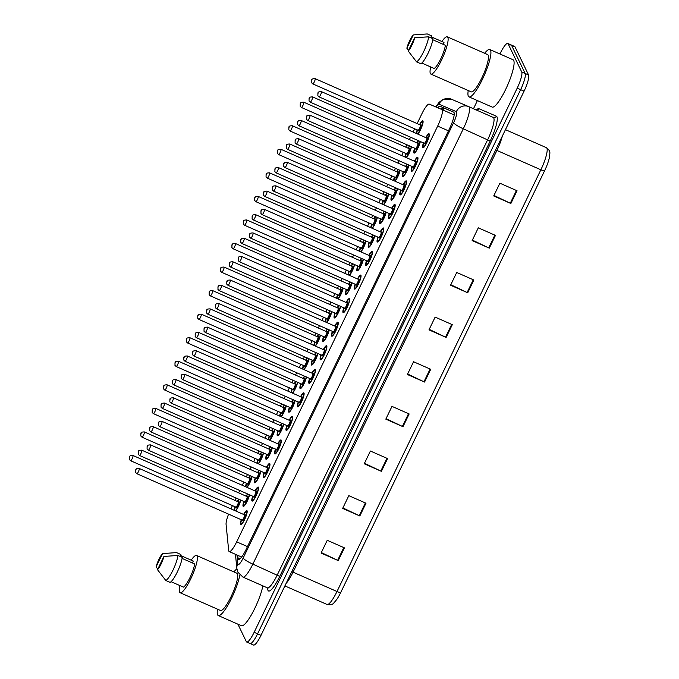 <?xml version="1.0" encoding="UTF-8"?>
<svg xmlns="http://www.w3.org/2000/svg" width="679" height="679" viewBox="0 0 679 679"><rect width="100%" height="100%" fill="white"/><g stroke="black" fill="none" stroke-linecap="round" stroke-linejoin="round"><path stroke-width="1.02" d="M245.535 486.69A7.664 1.57 113.8 0 1 246.426 483.134M248.743 477.872A7.664 1.57 113.8 0 1 250.144 475.606M256.925 463.137A7.664 1.57 113.8 0 1 257.808 459.581M260.125 454.327A7.664 1.57 113.8 0 1 261.525 452.053M268.307 439.585A7.664 1.57 113.8 0 1 269.198 436.037M271.515 430.775A7.664 1.57 113.8 0 1 272.916 428.5M279.689 416.032A7.664 1.57 113.8 0 1 280.58 412.484M282.897 407.222A7.664 1.57 113.8 0 1 284.297 404.947M291.079 392.479A7.664 1.57 113.8 0 1 291.97 388.931M294.279 383.669A7.664 1.57 113.8 0 1 295.679 381.394M302.461 368.926A7.664 1.57 113.8 0 1 303.352 365.378M305.669 360.116A7.664 1.57 113.8 0 1 307.069 357.841M313.851 345.373A7.664 1.57 113.8 0 1 314.742 341.826M317.051 336.563A7.664 1.57 113.8 0 1 318.451 334.289M325.233 321.821A7.664 1.57 113.8 0 1 326.124 318.273M328.441 313.011A7.664 1.57 113.8 0 1 329.841 310.736M336.623 298.268A7.664 1.57 113.8 0 1 337.505 294.72M339.823 289.458A7.664 1.57 113.8 0 1 341.223 287.183M348.004 274.723A7.664 1.57 113.8 0 1 348.896 271.167M351.213 265.905A7.664 1.57 113.8 0 1 352.613 263.63M359.395 251.171A7.664 1.57 113.8 0 1 360.277 247.614M362.594 242.352A7.664 1.57 113.8 0 1 363.995 240.086M370.776 227.618A7.664 1.57 113.8 0 1 371.668 224.062M373.985 218.808A7.664 1.57 113.8 0 1 375.385 216.533M382.158 204.065A7.664 1.57 113.8 0 1 383.049 200.517M385.366 195.255A7.664 1.57 113.8 0 1 386.767 192.98M393.548 180.512A7.664 1.57 113.8 0 1 394.44 176.964M396.748 171.702A7.664 1.57 113.8 0 1 398.149 169.427M404.93 156.959A7.664 1.57 113.8 0 1 405.821 153.412M408.138 148.149A7.664 1.57 113.8 0 1 409.539 145.875M416.32 133.407A7.664 1.57 113.8 0 1 417.203 129.859M419.52 124.597A7.664 1.57 113.8 0 1 422.779 120.794A7.664 1.57 113.8 0 1 422.983 121.006A7.664 1.57 113.8 0 1 421.701 127.075A7.664 1.57 113.8 0 1 417.848 134.086M234.153 510.243A7.664 1.57 113.8 0 1 235.036 506.687M237.353 501.425A7.664 1.57 113.8 0 1 238.753 499.15M260.957 471.192A7.664 1.57 113.8 0 1 257.91 479.018A7.664 1.57 113.8 0 1 254.65 482.82A7.664 1.57 113.8 0 1 254.447 482.608A7.664 1.57 113.8 0 1 255.253 477.855M257.562 472.592A7.664 1.57 113.8 0 1 258.962 470.318M272.338 447.639A7.664 1.57 113.8 0 1 269.3 455.465A7.664 1.57 113.8 0 1 266.032 459.267A7.664 1.57 113.8 0 1 265.837 459.055A7.664 1.57 113.8 0 1 266.635 454.302M268.952 449.04A7.664 1.57 113.8 0 1 270.352 446.765M283.729 424.086A7.664 1.57 113.8 0 1 280.682 431.912A7.664 1.57 113.8 0 1 277.422 435.714A7.664 1.57 113.8 0 1 277.219 435.502A7.664 1.57 113.8 0 1 278.025 430.749M280.334 425.487A7.664 1.57 113.8 0 1 281.734 423.212M295.11 400.534A7.664 1.57 113.8 0 1 292.072 408.359A7.664 1.57 113.8 0 1 288.804 412.161A7.664 1.57 113.8 0 1 288.609 411.949A7.664 1.57 113.8 0 1 289.407 407.196M291.724 401.934A7.664 1.57 113.8 0 1 293.124 399.659M306.501 376.981A7.664 1.57 113.8 0 1 303.454 384.806A7.664 1.57 113.8 0 1 300.194 388.609A7.664 1.57 113.8 0 1 299.991 388.396A7.664 1.57 113.8 0 1 300.789 383.643M303.106 378.381A7.664 1.57 113.8 0 1 304.506 376.107M317.882 353.428A7.664 1.57 113.8 0 1 314.844 361.253A7.664 1.57 113.8 0 1 311.576 365.064A7.664 1.57 113.8 0 1 311.381 364.844A7.664 1.57 113.8 0 1 312.179 360.091M314.496 354.828A7.664 1.57 113.8 0 1 315.896 352.554M329.273 329.884A7.664 1.57 113.8 0 1 326.226 337.701A7.664 1.57 113.8 0 1 322.966 341.512A7.664 1.57 113.8 0 1 322.763 341.299A7.664 1.57 113.8 0 1 323.56 336.538M325.878 331.276A7.664 1.57 113.8 0 1 327.278 329.001M340.654 306.331A7.664 1.57 113.8 0 1 337.607 314.148A7.664 1.57 113.8 0 1 334.348 317.959A7.664 1.57 113.8 0 1 334.144 317.747A7.664 1.57 113.8 0 1 334.951 312.985M337.268 307.723A7.664 1.57 113.8 0 1 338.668 305.448M352.045 282.778A7.664 1.57 113.8 0 1 348.998 290.604A7.664 1.57 113.8 0 1 345.73 294.406A7.664 1.57 113.8 0 1 345.535 294.194A7.664 1.57 113.8 0 1 346.332 289.432M348.65 284.17A7.664 1.57 113.8 0 1 350.05 281.904M363.426 259.225A7.664 1.57 113.8 0 1 360.379 267.051A7.664 1.57 113.8 0 1 357.12 270.853A7.664 1.57 113.8 0 1 356.916 270.641A7.664 1.57 113.8 0 1 357.723 265.879M360.031 260.626A7.664 1.57 113.8 0 1 361.432 258.351M374.808 235.672A7.664 1.57 113.8 0 1 371.769 243.498A7.664 1.57 113.8 0 1 368.502 247.3A7.664 1.57 113.8 0 1 368.307 247.088A7.664 1.57 113.8 0 1 369.104 242.335M371.421 237.073A7.664 1.57 113.8 0 1 372.822 234.798M386.198 212.12A7.664 1.57 113.8 0 1 383.151 219.945A7.664 1.57 113.8 0 1 379.892 223.747A7.664 1.57 113.8 0 1 379.688 223.535A7.664 1.57 113.8 0 1 380.486 218.782M382.803 213.52A7.664 1.57 113.8 0 1 384.204 211.245M397.58 188.567A7.664 1.57 113.8 0 1 394.541 196.392A7.664 1.57 113.8 0 1 391.274 200.195A7.664 1.57 113.8 0 1 391.079 199.982A7.664 1.57 113.8 0 1 391.876 195.229M394.193 189.967A7.664 1.57 113.8 0 1 395.594 187.693M408.97 165.014A7.664 1.57 113.8 0 1 405.923 172.839A7.664 1.57 113.8 0 1 402.664 176.642A7.664 1.57 113.8 0 1 402.46 176.43A7.664 1.57 113.8 0 1 403.258 171.677M405.575 166.414A7.664 1.57 113.8 0 1 406.976 164.14M420.352 141.461A7.664 1.57 113.8 0 1 417.313 149.287A7.664 1.57 113.8 0 1 414.046 153.089A7.664 1.57 113.8 0 1 413.842 152.877A7.664 1.57 113.8 0 1 414.648 148.124M416.965 142.862A7.664 1.57 113.8 0 1 418.366 140.587M249.575 494.745A7.664 1.57 113.8 0 1 246.528 502.57A7.664 1.57 113.8 0 1 243.269 506.373A7.664 1.57 113.8 0 1 243.065 506.161A7.664 1.57 113.8 0 1 243.863 501.399M246.18 496.145A7.664 1.57 113.8 0 1 247.58 493.871M255.007 490.858A7.664 1.57 113.8 0 1 258.266 487.055A7.664 1.57 113.8 0 1 258.47 487.267A7.664 1.57 113.8 0 1 256.339 495.305A7.664 1.57 113.8 0 1 252.087 501.085A7.664 1.57 113.8 0 1 251.892 500.873A7.664 1.57 113.8 0 1 252.69 496.12M266.389 467.305A7.664 1.57 113.8 0 1 269.648 463.502A7.664 1.57 113.8 0 1 269.852 463.715A7.664 1.57 113.8 0 1 267.73 471.752A7.664 1.57 113.8 0 1 263.477 477.532A7.664 1.57 113.8 0 1 263.274 477.32A7.664 1.57 113.8 0 1 264.072 472.567M277.779 443.752A7.664 1.57 113.8 0 1 281.038 439.95A7.664 1.57 113.8 0 1 281.233 440.162A7.664 1.57 113.8 0 1 279.111 448.199A7.664 1.57 113.8 0 1 274.859 453.979A7.664 1.57 113.8 0 1 274.664 453.767A7.664 1.57 113.8 0 1 275.462 449.014M289.161 420.199A7.664 1.57 113.8 0 1 292.42 416.397A7.664 1.57 113.8 0 1 292.624 416.617A7.664 1.57 113.8 0 1 290.493 424.647A7.664 1.57 113.8 0 1 286.249 430.427A7.664 1.57 113.8 0 1 286.046 430.214A7.664 1.57 113.8 0 1 286.844 425.461M300.551 396.646A7.664 1.57 113.8 0 1 303.81 392.852A7.664 1.57 113.8 0 1 304.005 393.065A7.664 1.57 113.8 0 1 301.883 401.094A7.664 1.57 113.8 0 1 297.631 406.882A7.664 1.57 113.8 0 1 297.427 406.662A7.664 1.57 113.8 0 1 298.234 401.909M311.933 373.094A7.664 1.57 113.8 0 1 315.192 369.3A7.664 1.57 113.8 0 1 315.396 369.512A7.664 1.57 113.8 0 1 313.265 377.549A7.664 1.57 113.8 0 1 309.021 383.329A7.664 1.57 113.8 0 1 308.818 383.117A7.664 1.57 113.8 0 1 309.616 378.356M323.314 349.541A7.664 1.57 113.8 0 1 326.582 345.747A7.664 1.57 113.8 0 1 326.777 345.959A7.664 1.57 113.8 0 1 324.655 353.997A7.664 1.57 113.8 0 1 320.403 359.777A7.664 1.57 113.8 0 1 320.199 359.564A7.664 1.57 113.8 0 1 321.006 354.803M334.705 325.988A7.664 1.57 113.8 0 1 337.964 322.194A7.664 1.57 113.8 0 1 338.167 322.406A7.664 1.57 113.8 0 1 336.037 330.444A7.664 1.57 113.8 0 1 331.785 336.224A7.664 1.57 113.8 0 1 331.59 336.012A7.664 1.57 113.8 0 1 332.387 331.25M346.086 302.444A7.664 1.57 113.8 0 1 349.346 298.641A7.664 1.57 113.8 0 1 349.549 298.853A7.664 1.57 113.8 0 1 347.427 306.891A7.664 1.57 113.8 0 1 343.175 312.671A7.664 1.57 113.8 0 1 342.971 312.459A7.664 1.57 113.8 0 1 343.778 307.697M357.477 278.891A7.664 1.57 113.8 0 1 360.736 275.088A7.664 1.57 113.8 0 1 360.931 275.301A7.664 1.57 113.8 0 1 358.809 283.338A7.664 1.57 113.8 0 1 354.557 289.118A7.664 1.57 113.8 0 1 354.362 288.906A7.664 1.57 113.8 0 1 355.159 284.145M368.858 255.338A7.664 1.57 113.8 0 1 372.117 251.536A7.664 1.57 113.8 0 1 372.321 251.748A7.664 1.57 113.8 0 1 370.191 259.785A7.664 1.57 113.8 0 1 365.947 265.565A7.664 1.57 113.8 0 1 365.743 265.353A7.664 1.57 113.8 0 1 366.541 260.6M380.248 231.785A7.664 1.57 113.8 0 1 383.508 227.983A7.664 1.57 113.8 0 1 383.703 228.195A7.664 1.57 113.8 0 1 381.581 236.233A7.664 1.57 113.8 0 1 377.329 242.013A7.664 1.57 113.8 0 1 377.134 241.8A7.664 1.57 113.8 0 1 377.931 237.047M391.63 208.232A7.664 1.57 113.8 0 1 394.889 204.43A7.664 1.57 113.8 0 1 395.093 204.642A7.664 1.57 113.8 0 1 392.963 212.68A7.664 1.57 113.8 0 1 388.719 218.46A7.664 1.57 113.8 0 1 388.515 218.248A7.664 1.57 113.8 0 1 389.313 213.495M403.02 184.68A7.664 1.57 113.8 0 1 406.28 180.877A7.664 1.57 113.8 0 1 406.475 181.089A7.664 1.57 113.8 0 1 404.353 189.127A7.664 1.57 113.8 0 1 400.101 194.907A7.664 1.57 113.8 0 1 399.897 194.695A7.664 1.57 113.8 0 1 400.703 189.942M414.402 161.127A7.664 1.57 113.8 0 1 417.661 157.324A7.664 1.57 113.8 0 1 417.865 157.545A7.664 1.57 113.8 0 1 415.735 165.574A7.664 1.57 113.8 0 1 411.482 171.363A7.664 1.57 113.8 0 1 411.287 171.142A7.664 1.57 113.8 0 1 412.085 166.389M425.784 137.574A7.664 1.57 113.8 0 1 429.043 133.78A7.664 1.57 113.8 0 1 429.247 133.992A7.664 1.57 113.8 0 1 427.125 142.03A7.664 1.57 113.8 0 1 422.873 147.81A7.664 1.57 113.8 0 1 422.669 147.598A7.664 1.57 113.8 0 1 423.475 142.836M243.617 514.41A7.664 1.57 113.8 0 1 246.876 510.608A7.664 1.57 113.8 0 1 247.08 510.82A7.664 1.57 113.8 0 1 244.958 518.858A7.664 1.57 113.8 0 1 240.706 524.638A7.664 1.57 113.8 0 1 240.502 524.426A7.664 1.57 113.8 0 1 241.308 519.673M228.602 514.079A14.369 2.937 -66.2 0 0 226.082 524.468L228.67 550.389A14.369 2.937 -66.2 0 0 228.865 551.178A14.369 2.937 -66.2 0 0 229.239 551.577A14.369 2.937 -66.2 0 0 236.682 541.85L437.666 126.09A14.369 2.937 -66.2 0 0 441.8 109.514A14.369 2.937 -66.2 0 0 441.8 109.506L429.281 104.125A14.369 2.937 -66.2 0 0 421.837 113.851L417.152 123.553M414.648 128.73L413.078 131.981M410.574 137.158L409.42 139.543M406.916 144.72L405.762 147.105M403.267 152.283L401.688 155.533M399.184 160.711L398.038 163.096M395.534 168.273L394.38 170.658M391.876 175.836L390.306 179.086M387.802 184.264L386.648 186.649M384.144 191.826L382.998 194.211M380.495 199.388L378.924 202.639M376.421 207.816L375.266 210.201M372.763 215.379L371.608 217.764M369.104 222.941L367.534 226.192M365.03 231.369L363.876 233.754M361.372 238.932L360.226 241.308M357.723 246.494L356.152 249.745M353.649 254.922L352.494 257.299M349.991 262.484L348.836 264.861M346.332 270.047L344.762 273.289M342.258 278.475L341.113 280.851M338.609 286.037L337.455 288.414M334.951 293.591L333.381 296.842M330.877 302.028L329.722 304.404M327.219 309.582L326.064 311.967M323.56 317.144L321.99 320.395M319.486 325.572L318.341 327.957M315.837 333.134L314.683 335.519M312.179 340.697L310.609 343.947M308.105 349.125L306.95 351.51M304.447 356.687L303.292 359.072M300.797 364.25L299.218 367.5M296.715 372.678L295.569 375.063M293.065 380.24L291.911 382.625M289.407 387.802L287.837 391.053M285.333 396.23L284.178 398.615M281.675 403.793L280.529 406.178M278.025 411.355L276.455 414.606M273.951 419.783L272.797 422.168M270.293 427.346L269.139 429.731M266.635 434.908L265.065 438.159M262.561 443.336L261.407 445.721M258.903 450.898L257.757 453.283M255.253 458.461L253.683 461.712M251.179 466.889L250.025 469.274M247.521 474.451L246.367 476.836M243.863 482.014L242.293 485.264M239.789 490.442L238.643 492.818M236.139 498.004L234.985 500.381M232.481 505.566L230.911 508.809M252.13 476.48A7.664 1.57 113.8 0 1 247.071 487.361M263.52 452.927A7.664 1.57 113.8 0 1 258.453 463.808M274.902 429.374A7.664 1.57 113.8 0 1 269.835 440.255M286.292 405.821A7.664 1.57 113.8 0 1 281.225 416.702M297.674 382.269A7.664 1.57 113.8 0 1 292.607 393.149M309.055 358.716A7.664 1.57 113.8 0 1 303.997 369.605M320.446 335.163A7.664 1.57 113.8 0 1 315.379 346.052M331.827 311.619A7.664 1.57 113.8 0 1 326.769 322.5M343.218 288.066A7.664 1.57 113.8 0 1 338.15 298.947M354.599 264.513A7.664 1.57 113.8 0 1 349.532 275.394M365.989 240.96A7.664 1.57 113.8 0 1 360.922 251.841M377.371 217.407A7.664 1.57 113.8 0 1 372.304 228.288M388.761 193.855A7.664 1.57 113.8 0 1 383.694 204.735M400.143 170.302A7.664 1.57 113.8 0 1 395.076 181.183M411.525 146.749A7.664 1.57 113.8 0 1 406.466 157.63M240.748 500.033A7.664 1.57 113.8 0 1 235.681 510.914M499.939 53.98L500.33 53.183A14.369 2.937 113.8 0 1 507.773 43.456L511.202 44.967A14.369 2.937 113.8 0 1 511.584 45.366L525.147 73.468A14.369 2.937 113.8 0 1 520.632 89.653L257.579 633.813A14.369 2.937 113.8 0 1 250.135 643.539L253.564 645.05A14.369 2.937 113.8 0 0 261.008 635.323L524.069 91.164A14.369 2.937 113.8 0 0 528.576 74.979L515.013 46.876A14.369 2.937 113.8 0 0 514.64 46.478L511.202 44.967A14.369 2.937 113.8 0 1 511.584 45.366L525.147 73.468A14.369 2.937 113.8 0 1 520.632 89.653L257.579 633.813A14.369 2.937 113.8 0 1 250.135 643.539A14.369 2.937 113.8 0 1 249.762 643.14M517.042 190.748L499.88 183.194L493.709 195.951L510.88 203.505L517.042 190.748M493.947 195.45L510.277 203.225A3.836 0.645 25.8 0 0 510.88 203.505M495.466 235.392L478.296 227.83L472.134 240.587L489.296 248.141L495.466 235.392M472.372 240.094L488.693 247.869A3.836 0.645 25.8 0 0 489.296 248.141M473.883 280.028L456.721 272.474L450.55 285.222L467.721 292.776L473.883 280.028M450.788 284.73L467.118 292.505A3.836 0.645 25.8 0 0 467.721 292.776M452.307 324.664L435.137 317.11L428.975 329.867L446.137 337.421L452.307 324.664M429.213 329.366L445.534 337.14A3.836 0.645 25.8 0 0 446.137 337.421M344.414 547.86L327.244 540.297L321.082 553.054L338.244 560.608L344.414 547.86M321.32 552.562L337.641 560.336A3.836 0.645 25.8 0 0 338.244 560.608M365.989 503.215L348.819 495.662L342.657 508.418L359.828 515.972L365.989 503.215M342.895 507.917L359.225 515.692A3.836 0.645 25.8 0 0 359.828 515.972M387.565 458.58L370.403 451.026L364.233 463.774L381.403 471.336L387.565 458.58M364.479 463.282L380.8 471.056A3.836 0.645 25.8 0 0 381.403 471.336M409.148 413.944L391.978 406.382L385.816 419.138L402.987 426.692L409.148 413.944M386.054 418.646L402.375 426.42A3.836 0.645 25.8 0 0 402.987 426.692M430.724 369.3L413.562 361.746L407.392 374.502L424.562 382.056L430.724 369.3M407.638 374.002L423.959 381.776A3.836 0.645 25.8 0 0 424.562 382.056M544.592 170.777A4.787 0.806 -154.2 0 1 540.866 169.784A19.165 3.921 -66.2 0 0 546.383 147.674C551.042 151.544 549.905 152.011 549.303 157.918A15.71 3.217 113.8 0 1 544.592 170.777L340.722 592.504A15.71 3.217 113.8 0 1 336.597 599.718C332.574 604.251 333.058 605.269 327.074 604.48A19.165 3.921 -66.2 0 0 336.996 591.511A4.787 0.806 25.8 0 0 340.722 592.504M237.76 555.329L238.04 558.104A14.369 2.937 -66.2 0 0 238.227 558.893A14.369 2.937 -66.2 0 0 238.609 559.292A14.369 2.937 -66.2 0 0 246.053 549.566L449.506 128.696A14.369 2.937 -66.2 0 0 453.64 112.12L440.111 106.297A14.369 2.937 -66.2 0 0 437.734 107.766M507.773 43.456A14.369 2.937 113.8 0 1 508.147 43.855L521.71 71.957A14.369 2.937 113.8 0 1 517.203 88.143L254.141 632.302A14.369 2.937 113.8 0 1 246.698 642.028A14.369 2.937 113.8 0 1 246.324 641.63L237.905 624.179M473.475 108.733L477.405 100.585M441.189 109.251A14.369 2.937 113.8 0 1 443.548 107.808L453.801 112.222M241.257 557.518L241.189 556.839M239.823 574.943A25.87 5.288 113.8 0 1 229.74 601.866A25.87 5.288 113.8 0 1 218.273 615.539A25.87 5.288 113.8 0 1 217.603 614.826A25.87 5.288 113.8 0 1 217.509 609.19M262.866 585.858A25.87 5.288 113.8 0 1 252.673 612.517A25.87 5.288 113.8 0 1 241.452 625.741L218.273 615.539M191.172 560.167A20.362 4.167 113.8 0 1 196.554 555.481A20.362 4.167 113.8 0 1 197.088 556.042A20.362 4.167 113.8 0 1 191.444 577.388A20.362 4.167 113.8 0 1 180.156 592.742A20.362 4.167 113.8 0 1 179.621 592.181A20.362 4.167 113.8 0 1 179.969 585.604M196.554 555.481L236.895 573.237A20.362 4.167 113.8 0 1 237.429 573.797A20.362 4.167 113.8 0 1 231.785 595.144A20.362 4.167 113.8 0 1 220.497 610.497L180.156 592.742M162.544 553.58L156.128 566.855A9.582 1.961 113.8 0 1 162.544 553.58L176.548 552.604L180.843 554.497L180.393 555.422L193.269 561.092L192.369 562.942M157.783 569.146L156.128 566.855M171.091 581.699L183.44 587.131A14.369 2.937 113.8 0 0 190.01 577.54A14.369 2.937 113.8 0 0 194.652 563.943L182.074 558.41M233.916 571.922A25.87 5.288 113.8 0 1 236.912 568.832M163.928 556.432A9.582 1.961 113.8 0 1 157.511 569.706L163.928 556.432L177.932 555.464A15.328 3.132 113.8 0 1 172.95 570.207A15.328 3.132 113.8 0 1 165.82 580.503L170.115 582.395A15.328 3.132 113.8 0 0 177.244 572.1A15.328 3.132 113.8 0 0 182.227 557.349L177.932 555.464M157.511 569.706L165.82 580.503M484.636 53.268A25.87 5.288 113.8 0 1 489.848 49.542A25.87 5.288 113.8 0 1 490.518 50.254A25.87 5.288 113.8 0 1 483.346 77.381A25.87 5.288 113.8 0 1 469.002 96.885A25.87 5.288 113.8 0 1 468.323 96.172A25.87 5.288 113.8 0 1 468.238 90.536M489.848 49.542L513.018 59.735A25.87 5.288 113.8 0 1 513.697 60.456A25.87 5.288 113.8 0 1 506.526 87.583A25.87 5.288 113.8 0 1 492.182 107.087L469.002 96.885M441.893 41.512A20.362 4.167 113.8 0 1 447.283 36.827A20.362 4.167 113.8 0 1 447.817 37.387A20.362 4.167 113.8 0 1 442.173 58.733A20.362 4.167 113.8 0 1 430.876 74.087A20.362 4.167 113.8 0 1 430.35 73.527A20.362 4.167 113.8 0 1 430.698 66.949M447.283 36.827L487.624 54.583A20.362 4.167 113.8 0 1 488.159 55.143A20.362 4.167 113.8 0 1 482.514 76.489A20.362 4.167 113.8 0 1 471.226 91.843L430.876 74.087M413.273 34.926L406.857 48.201A9.582 1.961 113.8 0 1 413.273 34.926L427.278 33.95L431.572 35.843L431.123 36.768L443.998 42.438L443.098 44.288M408.512 50.492L406.857 48.201M421.82 63.045L434.17 68.477A14.369 2.937 113.8 0 0 440.739 58.886A14.369 2.937 113.8 0 0 445.373 45.289L432.795 39.755M414.657 37.778A9.582 1.961 113.8 0 1 408.24 51.052L414.657 37.778L428.661 36.81A15.328 3.132 113.8 0 1 423.679 51.562A15.328 3.132 113.8 0 1 416.55 61.857L420.844 63.741A15.328 3.132 113.8 0 0 427.974 53.446A15.328 3.132 113.8 0 0 432.947 38.695L428.661 36.81M408.24 51.052L416.55 61.857M444.728 108.317A14.369 14.064 113.3 0 0 442.674 109.896M247.487 546.603L236.682 541.85M454.166 114.955L441.808 109.514L454.166 114.955M448.471 130.843L437.666 126.09M495.662 149.932A4.787 0.806 -154.2 0 1 496.918 150.441L293.048 572.168A19.165 3.921 113.8 0 1 286.114 583.405M502.35 136.089A19.165 3.921 113.8 0 1 496.918 150.441L540.866 169.784L336.996 591.511L293.048 572.168A4.787 0.806 -154.2 0 0 291.792 571.659M546.383 147.674A19.165 3.921 -66.2 0 0 546.374 147.674L505.456 129.664L546.383 147.674M524.069 91.164L517.203 88.143M528.576 74.979L521.71 71.957M261.008 635.323L254.141 632.302M515.013 46.876L508.147 43.855M430.121 369.036L423.959 381.776M408.537 413.672L402.375 426.42M386.962 458.308L380.8 471.056M365.378 502.952L359.225 515.692M343.803 547.588L337.641 560.336M451.696 324.401L445.534 337.14M473.28 279.756L467.118 292.505M494.855 235.121L488.693 247.869M516.439 190.485L510.277 203.225M236.946 554.964L237.82 563.748A9.582 1.961 -66.2 0 0 237.947 564.274A9.582 1.961 -66.2 0 0 243.158 558.053L453.606 122.729A9.582 1.961 -66.2 0 0 456.619 111.942A9.582 1.961 -66.2 0 0 456.364 111.67L438.999 104.201A9.582 1.961 -66.2 0 0 436.054 107.036M453.606 122.729A9.582 1.613 -154.2 0 0 463.299 128.789L252.851 564.122A19.165 3.921 113.8 0 1 242.921 577.082L267.39 587.853A19.165 3.921 -66.2 0 0 277.312 574.884L487.76 139.56A19.165 3.921 -66.2 0 0 493.769 117.985A19.165 3.921 -66.2 0 0 493.268 117.45A19.165 3.921 -66.2 0 0 493.268 117.442L468.816 106.688A19.165 3.921 113.8 0 1 468.807 106.679A19.165 3.921 113.8 0 1 469.308 107.214A19.165 3.921 113.8 0 1 463.299 128.789L490.179 141.071L279.731 576.403L252.851 564.122A9.582 1.613 -154.2 0 1 243.158 558.053M451.442 99.21A9.582 9.379 113.3 0 0 451.365 99.185L468.807 106.679A9.582 9.379 113.3 0 0 468.731 106.645A9.582 9.379 113.3 0 0 456.364 111.67M279.731 576.403A21.558 4.405 113.8 0 1 268.001 590.39A21.558 4.405 113.8 0 1 267.713 589.202L267.585 587.963M476.327 109.99A21.558 4.405 113.8 0 1 479.009 108.733L496.374 116.194A21.558 4.405 113.8 0 1 490.179 141.071M479.009 108.733A2.393 2.343 -66.7 0 1 476.743 110.176M496.374 116.194A2.393 2.343 -66.7 0 1 493.285 117.45A2.393 2.343 -66.7 0 1 493.277 117.45L468.807 106.679M267.959 588.311A2.393 2.207 -5.7 0 1 267.713 589.202M435.791 106.926L439.041 102.368L443.217 99.27L451.365 99.185A9.582 9.379 113.3 0 0 438.999 104.201M237.82 563.748A9.582 8.819 174.3 0 0 236.869 568.476L235.452 554.31M239.865 558.91L238.04 558.104M443.548 107.808L440.111 106.297M247.114 511.236A7.189 1.468 113.8 0 1 247.19 511.279L245.959 511.542L243.803 514.487M241.503 519.758A6.705 1.375 -66.2 0 0 240.918 523.577A6.705 1.375 -66.2 0 0 244.567 519.223A6.705 1.375 -66.2 0 0 246.672 511.669A6.705 1.375 -66.2 0 0 243.812 514.495M242.131 519.987A2.877 0.586 -66.2 0 0 242.208 520.063A2.877 0.586 -66.2 0 0 243.795 517.899A2.877 0.586 -66.2 0 0 244.593 514.886A3.353 0.687 113.8 0 1 245.229 514.648A3.353 0.687 113.8 0 1 244.177 518.425A3.353 0.687 113.8 0 1 242.352 520.598A3.353 0.687 113.8 0 1 242.31 520.139M139.076 468.451A2.877 0.586 113.8 0 1 139.203 468.451A2.877 0.586 113.8 0 1 139.28 468.527A2.877 0.586 113.8 0 1 138.482 471.54A2.877 0.586 113.8 0 1 136.886 473.713A2.877 0.586 113.8 0 1 136.81 473.628M136.106 469.707L135.69 470.564L136.106 469.707M243.888 506.127L243.956 506.152A7.189 1.468 113.8 0 1 243.888 506.127L243.328 505.066L244.05 501.484A6.705 1.375 -66.2 0 0 243.472 505.312A6.705 1.375 -66.2 0 0 246.494 502.197A6.705 1.375 -66.2 0 0 249.286 494.618M244.686 501.722A2.877 0.586 -66.2 0 0 244.763 501.798A2.877 0.586 -66.2 0 0 246.358 499.634A2.877 0.586 -66.2 0 0 247.156 496.621A3.353 0.687 113.8 0 1 247.793 496.383A3.353 0.687 113.8 0 1 246.74 500.16A3.353 0.687 113.8 0 1 244.915 502.333A3.353 0.687 113.8 0 1 244.873 501.874M141.639 450.185A2.877 0.586 113.8 0 1 141.758 450.185A2.877 0.586 113.8 0 1 141.835 450.262A2.877 0.586 113.8 0 1 141.037 453.275A2.877 0.586 113.8 0 1 139.45 455.448A2.877 0.586 113.8 0 1 139.373 455.363M138.253 452.29L138.66 451.442L138.253 452.29M247.86 493.989A6.705 1.375 -66.2 0 0 246.375 496.23M235.24 510.718A6.705 1.375 -66.2 0 0 238.304 506.237A6.705 1.375 -66.2 0 0 240.468 499.905M235.868 507.009A2.877 0.586 -66.2 0 0 235.944 507.086A2.877 0.586 -66.2 0 0 237.531 504.921A2.877 0.586 -66.2 0 0 238.329 501.908A3.353 0.687 113.8 0 1 238.966 501.671A3.353 0.687 113.8 0 1 237.913 505.448A3.353 0.687 113.8 0 1 236.088 507.62A3.353 0.687 113.8 0 1 236.046 507.154M132.812 455.473A2.877 0.586 113.8 0 1 132.94 455.473A2.877 0.586 113.8 0 1 133.016 455.55A2.877 0.586 113.8 0 1 132.218 458.563A2.877 0.586 113.8 0 1 130.623 460.727A2.877 0.586 113.8 0 1 130.546 460.651M129.426 457.578L129.842 456.729L129.426 457.578M239.033 499.277A6.705 1.375 -66.2 0 0 237.548 501.518M234.51 510.396L235.223 506.772A6.705 1.375 -66.2 0 0 234.594 510.438M258.504 487.683A7.189 1.468 113.8 0 1 258.572 487.726L257.341 487.989L255.194 490.934M252.885 496.205A6.705 1.375 -66.2 0 0 252.299 500.024A6.705 1.375 -66.2 0 0 255.949 495.67A6.705 1.375 -66.2 0 0 258.054 488.116A6.705 1.375 -66.2 0 0 255.202 490.942M253.513 496.434A2.877 0.586 -66.2 0 0 253.59 496.51A2.877 0.586 -66.2 0 0 255.185 494.346A2.877 0.586 -66.2 0 0 255.983 491.333A3.353 0.687 113.8 0 1 256.62 491.095A3.353 0.687 113.8 0 1 255.567 494.872A3.353 0.687 113.8 0 1 253.742 497.045A3.353 0.687 113.8 0 1 253.691 496.587M150.466 444.898A2.877 0.586 113.8 0 1 150.585 444.898A2.877 0.586 113.8 0 1 150.662 444.974A2.877 0.586 113.8 0 1 149.864 447.987A2.877 0.586 113.8 0 1 148.268 450.16A2.877 0.586 113.8 0 1 148.192 450.075M147.487 446.154L147.08 447.011L147.487 446.154M269.886 464.13A7.189 1.468 113.8 0 1 269.962 464.173L268.731 464.436L266.575 467.381M264.267 472.652A6.705 1.375 -66.2 0 0 263.69 476.471A6.705 1.375 -66.2 0 0 267.331 472.117A6.705 1.375 -66.2 0 0 269.444 464.563A6.705 1.375 -66.2 0 0 266.584 467.39M264.903 472.881A2.877 0.586 -66.2 0 0 264.98 472.957A2.877 0.586 -66.2 0 0 266.567 470.793A2.877 0.586 -66.2 0 0 267.365 467.78A3.353 0.687 113.8 0 1 268.001 467.542A3.353 0.687 113.8 0 1 266.949 471.319A3.353 0.687 113.8 0 1 265.124 473.492A3.353 0.687 113.8 0 1 265.082 473.034M161.848 421.345A2.877 0.586 113.8 0 1 161.975 421.345A2.877 0.586 113.8 0 1 162.043 421.421A2.877 0.586 113.8 0 1 161.254 424.434A2.877 0.586 113.8 0 1 159.658 426.607A2.877 0.586 113.8 0 1 159.582 426.522M158.878 422.61L158.462 423.458L158.878 422.61M281.276 440.578A7.189 1.468 113.8 0 1 281.344 440.62L280.113 440.883L277.957 443.828M275.657 449.099A6.705 1.375 -66.2 0 0 275.071 452.918A6.705 1.375 -66.2 0 0 278.721 448.564A6.705 1.375 -66.2 0 0 280.826 441.019A6.705 1.375 -66.2 0 0 277.974 443.837M276.285 449.328A2.877 0.586 -66.2 0 0 276.361 449.413A2.877 0.586 -66.2 0 0 277.957 447.24A2.877 0.586 -66.2 0 0 278.755 444.227A3.353 0.687 113.8 0 1 279.383 443.99A3.353 0.687 113.8 0 1 278.331 447.767A3.353 0.687 113.8 0 1 276.506 449.939A3.353 0.687 113.8 0 1 276.463 449.481M173.238 397.792A2.877 0.586 113.8 0 1 173.357 397.792A2.877 0.586 113.8 0 1 173.434 397.877A2.877 0.586 113.8 0 1 172.636 400.89A2.877 0.586 113.8 0 1 171.04 403.054A2.877 0.586 113.8 0 1 170.964 402.978M170.259 399.057L169.852 399.906L170.259 399.057M276.514 449.557L171.04 403.054L169.835 401.892C170.09 398.683 169.02 397.928 173.357 397.792L278.789 444.244A2.877 0.586 -66.2 0 0 278.679 444.151A2.877 0.586 -66.2 0 0 278.568 444.142M292.657 417.025A7.189 1.468 113.8 0 1 292.725 417.067L291.503 417.33L289.347 420.284A6.705 1.375 -66.2 0 1 292.208 417.466A6.705 1.375 -66.2 0 1 290.103 425.012A6.705 1.375 -66.2 0 1 286.453 429.366A6.705 1.375 -66.2 0 1 287.039 425.546M287.675 425.775A2.877 0.586 -66.2 0 0 287.743 425.86A2.877 0.586 -66.2 0 0 289.339 423.688A2.877 0.586 -66.2 0 0 290.137 420.674A3.353 0.687 113.8 0 1 290.773 420.437A3.353 0.687 113.8 0 1 289.721 424.214A3.353 0.687 113.8 0 1 287.896 426.395A3.353 0.687 113.8 0 1 287.854 425.928M184.62 374.248A2.877 0.586 113.8 0 1 184.739 374.239A2.877 0.586 113.8 0 1 184.815 374.324A2.877 0.586 113.8 0 1 184.017 377.337A2.877 0.586 113.8 0 1 182.43 379.502A2.877 0.586 113.8 0 1 182.354 379.425M181.641 375.504L181.234 376.353L181.641 375.504M255.27 482.574L255.346 482.599A7.189 1.468 113.8 0 1 255.27 482.574L254.71 481.513L255.431 477.931A6.705 1.375 -66.2 0 0 254.863 481.759A6.705 1.375 -66.2 0 0 257.876 478.644A6.705 1.375 -66.2 0 0 260.677 471.065M256.076 478.169A2.877 0.586 -66.2 0 0 256.153 478.245A2.877 0.586 -66.2 0 0 257.748 476.081A2.877 0.586 -66.2 0 0 258.538 473.068A3.353 0.687 113.8 0 1 259.174 472.83A3.353 0.687 113.8 0 1 258.122 476.607A3.353 0.687 113.8 0 1 256.297 478.78A3.353 0.687 113.8 0 1 256.255 478.322M153.021 426.633A2.877 0.586 113.8 0 1 153.148 426.633A2.877 0.586 113.8 0 1 153.225 426.709A2.877 0.586 113.8 0 1 152.427 429.722A2.877 0.586 113.8 0 1 150.831 431.895A2.877 0.586 113.8 0 1 150.755 431.81M149.635 428.746L150.051 427.889L149.635 428.746M259.251 470.437A6.705 1.375 -66.2 0 0 257.765 472.677L259.225 470.428M266.66 459.021L266.728 459.046A7.189 1.468 113.8 0 1 266.66 459.021L266.1 457.96L266.822 454.378M266.83 454.387A6.705 1.375 -66.2 0 0 266.244 458.206A6.705 1.375 -66.2 0 0 269.266 455.091A6.705 1.375 -66.2 0 0 272.058 447.512M267.458 454.616A2.877 0.586 -66.2 0 0 267.534 454.692A2.877 0.586 -66.2 0 0 269.13 452.528A2.877 0.586 -66.2 0 0 269.928 449.515A3.353 0.687 113.8 0 1 270.565 449.277A3.353 0.687 113.8 0 1 269.512 453.054A3.353 0.687 113.8 0 1 267.687 455.227A3.353 0.687 113.8 0 1 267.636 454.769M164.411 403.08A2.877 0.586 113.8 0 1 164.53 403.08A2.877 0.586 113.8 0 1 164.607 403.156A2.877 0.586 113.8 0 1 163.809 406.169A2.877 0.586 113.8 0 1 162.213 408.342A2.877 0.586 113.8 0 1 162.145 408.257M161.025 405.193L161.432 404.344L161.025 405.193M270.632 446.884A6.705 1.375 -66.2 0 0 269.147 449.125L270.607 446.875M278.127 435.494A7.189 1.468 113.8 0 1 278.042 435.468L277.482 434.407L278.203 430.826A6.705 1.375 -66.2 0 0 277.635 434.653A6.705 1.375 -66.2 0 0 280.648 431.538A6.705 1.375 -66.2 0 0 283.449 423.968M278.848 431.063A2.877 0.586 -66.2 0 0 278.925 431.14A2.877 0.586 -66.2 0 0 280.512 428.975A2.877 0.586 -66.2 0 0 281.31 425.962A3.353 0.687 113.8 0 1 281.946 425.725A3.353 0.687 113.8 0 1 280.894 429.501A3.353 0.687 113.8 0 1 279.069 431.674A3.353 0.687 113.8 0 1 279.027 431.216M175.793 379.527A2.877 0.586 113.8 0 1 175.92 379.527A2.877 0.586 113.8 0 1 175.997 379.603A2.877 0.586 113.8 0 1 175.199 382.625A2.877 0.586 113.8 0 1 173.603 384.789A2.877 0.586 113.8 0 1 173.527 384.713M172.407 381.64L172.822 380.792L172.407 381.64M282.023 423.34A6.705 1.375 -66.2 0 0 280.529 425.572L281.989 423.323M304.039 393.472A7.189 1.468 113.8 0 1 304.116 393.523L302.885 393.778L300.729 396.731M298.336 406.653A7.189 1.468 113.8 0 1 298.251 406.628L297.699 405.567L298.412 401.993A6.705 1.375 -66.2 0 0 297.843 405.813A6.705 1.375 -66.2 0 0 301.493 401.459A6.705 1.375 -66.2 0 0 303.598 393.913A6.705 1.375 -66.2 0 0 300.746 396.731M299.057 402.223A2.877 0.586 -66.2 0 0 299.133 402.308A2.877 0.586 -66.2 0 0 300.729 400.135A2.877 0.586 -66.2 0 0 301.527 397.122A3.353 0.687 113.8 0 1 302.155 396.884A3.353 0.687 113.8 0 1 301.103 400.661A3.353 0.687 113.8 0 1 299.278 402.842A3.353 0.687 113.8 0 1 299.235 402.375M196.002 350.695A2.877 0.586 113.8 0 1 196.129 350.687A2.877 0.586 113.8 0 1 196.206 350.771A2.877 0.586 113.8 0 1 195.408 353.784A2.877 0.586 113.8 0 1 193.812 355.949A2.877 0.586 113.8 0 1 193.736 355.872M193.031 351.951L192.615 352.8L193.031 351.951M315.429 369.928A7.189 1.468 113.8 0 1 315.497 369.97L314.275 370.225L312.119 373.178A6.705 1.375 -66.2 0 1 314.98 370.361A6.705 1.375 -66.2 0 1 312.875 377.914A6.705 1.375 -66.2 0 1 309.225 382.26A6.705 1.375 -66.2 0 1 309.811 378.441L309.081 382.014L309.709 383.109M310.439 378.67A2.877 0.586 -66.2 0 0 310.515 378.755A2.877 0.586 -66.2 0 0 312.111 376.582A2.877 0.586 -66.2 0 0 312.909 373.569A3.353 0.687 113.8 0 1 313.545 373.331A3.353 0.687 113.8 0 1 312.493 377.108A3.353 0.687 113.8 0 1 310.668 379.289A3.353 0.687 113.8 0 1 310.626 378.823M207.392 327.142A2.877 0.586 113.8 0 1 207.511 327.134A2.877 0.586 113.8 0 1 207.587 327.219A2.877 0.586 113.8 0 1 206.789 330.232A2.877 0.586 113.8 0 1 205.202 332.396A2.877 0.586 113.8 0 1 205.126 332.32M204.413 328.398L204.006 329.247L204.413 328.398M326.811 346.375A7.189 1.468 113.8 0 1 326.888 346.417L325.657 346.672L323.501 349.626A6.705 1.375 -66.2 0 1 326.37 346.808A6.705 1.375 -66.2 0 1 324.265 354.362A6.705 1.375 -66.2 0 1 320.615 358.707A6.705 1.375 -66.2 0 1 321.201 354.888M321.829 355.117A2.877 0.586 -66.2 0 0 321.905 355.202A2.877 0.586 -66.2 0 0 323.501 353.029A2.877 0.586 -66.2 0 0 324.29 350.016A3.353 0.687 113.8 0 1 324.927 349.787A3.353 0.687 113.8 0 1 323.875 353.555A3.353 0.687 113.8 0 1 322.05 355.737A3.353 0.687 113.8 0 1 322.007 355.27M218.774 303.589A2.877 0.586 113.8 0 1 218.901 303.581A2.877 0.586 113.8 0 1 218.977 303.666A2.877 0.586 113.8 0 1 218.18 306.679A2.877 0.586 113.8 0 1 216.584 308.843A2.877 0.586 113.8 0 1 216.508 308.767M215.803 304.846L215.387 305.694L215.803 304.846M289.432 411.915L289.5 411.949A7.189 1.468 113.8 0 1 289.432 411.915L288.872 410.854L289.594 407.273A6.705 1.375 -66.2 0 0 289.016 411.101A6.705 1.375 -66.2 0 0 292.029 407.986A6.705 1.375 -66.2 0 0 294.83 400.415M290.23 407.51A2.877 0.586 -66.2 0 0 290.306 407.595A2.877 0.586 -66.2 0 0 291.902 405.422A2.877 0.586 -66.2 0 0 292.7 402.409A3.353 0.687 113.8 0 1 293.336 402.172A3.353 0.687 113.8 0 1 292.284 405.949A3.353 0.687 113.8 0 1 290.459 408.121A3.353 0.687 113.8 0 1 290.408 407.663M187.183 355.974A2.877 0.586 113.8 0 1 187.302 355.974A2.877 0.586 113.8 0 1 187.379 356.059A2.877 0.586 113.8 0 1 186.581 359.072A2.877 0.586 113.8 0 1 184.985 361.236A2.877 0.586 113.8 0 1 184.909 361.16M183.797 358.088L184.204 357.239L183.797 358.088M293.404 399.787A6.705 1.375 -66.2 0 0 291.919 402.019L293.379 399.77M300.814 388.363L300.882 388.396A7.189 1.468 113.8 0 1 300.814 388.363L300.254 387.302L300.975 383.72A6.705 1.375 -66.2 0 0 300.407 387.548A6.705 1.375 -66.2 0 0 303.42 384.433A6.705 1.375 -66.2 0 0 306.212 376.862M301.62 383.958A2.877 0.586 -66.2 0 0 301.697 384.042A2.877 0.586 -66.2 0 0 303.284 381.87A2.877 0.586 -66.2 0 0 304.082 378.857A3.353 0.687 113.8 0 1 304.718 378.619A3.353 0.687 113.8 0 1 303.666 382.396A3.353 0.687 113.8 0 1 301.841 384.577A3.353 0.687 113.8 0 1 301.799 384.11M198.565 332.43A2.877 0.586 113.8 0 1 198.692 332.421A2.877 0.586 113.8 0 1 198.76 332.506A2.877 0.586 113.8 0 1 197.971 335.519A2.877 0.586 113.8 0 1 196.375 337.684A2.877 0.586 113.8 0 1 196.299 337.607M195.179 334.535L195.594 333.686L195.179 334.535M304.786 376.234A6.705 1.375 -66.2 0 0 303.301 378.466L304.761 376.217M312.281 364.835A7.189 1.468 113.8 0 1 312.196 364.81L311.644 363.749L312.365 360.176A6.705 1.375 -66.2 0 0 311.788 363.995A6.705 1.375 -66.2 0 0 314.801 360.88A6.705 1.375 -66.2 0 0 317.602 353.309M313.002 360.405A2.877 0.586 -66.2 0 0 313.078 360.49A2.877 0.586 -66.2 0 0 314.674 358.317A2.877 0.586 -66.2 0 0 315.472 355.304A3.353 0.687 113.8 0 1 316.1 355.066A3.353 0.687 113.8 0 1 315.048 358.843A3.353 0.687 113.8 0 1 313.223 361.024A3.353 0.687 113.8 0 1 313.18 360.557M209.947 308.877A2.877 0.586 113.8 0 1 210.074 308.869A2.877 0.586 113.8 0 1 210.15 308.953A2.877 0.586 113.8 0 1 209.353 311.967A2.877 0.586 113.8 0 1 207.757 314.131A2.877 0.586 113.8 0 1 207.681 314.054M206.569 310.982L206.976 310.133L206.569 310.982M316.176 352.681A6.705 1.375 -66.2 0 0 314.691 354.913L316.151 352.664M338.201 322.822A7.189 1.468 113.8 0 1 338.269 322.864L337.039 323.119L334.891 326.073M332.489 335.995A7.189 1.468 113.8 0 1 332.413 335.969L331.853 334.908L332.574 331.335A6.705 1.375 -66.2 0 0 331.997 335.163A6.705 1.375 -66.2 0 0 335.647 330.809A6.705 1.375 -66.2 0 0 337.752 323.255A6.705 1.375 -66.2 0 0 334.9 326.081M333.211 331.573A2.877 0.586 -66.2 0 0 333.287 331.649A2.877 0.586 -66.2 0 0 334.883 329.485A2.877 0.586 -66.2 0 0 335.681 326.472A3.353 0.687 113.8 0 1 336.317 326.234A3.353 0.687 113.8 0 1 335.265 330.011A3.353 0.687 113.8 0 1 333.44 332.184A3.353 0.687 113.8 0 1 333.389 331.717M230.164 280.037A2.877 0.586 113.8 0 1 230.283 280.037A2.877 0.586 113.8 0 1 230.359 280.113A2.877 0.586 113.8 0 1 229.561 283.126A2.877 0.586 113.8 0 1 227.966 285.29A2.877 0.586 113.8 0 1 227.898 285.214M227.185 281.293L226.778 282.141L227.185 281.293M349.583 299.269A7.189 1.468 113.8 0 1 349.66 299.312L348.429 299.566L346.273 302.52A6.705 1.375 -66.2 0 1 349.142 299.702A6.705 1.375 -66.2 0 1 347.037 307.256A6.705 1.375 -66.2 0 1 343.387 311.61A6.705 1.375 -66.2 0 1 343.973 307.791L343.234 311.355L343.863 312.45M344.601 308.02A2.877 0.586 -66.2 0 0 344.677 308.096A2.877 0.586 -66.2 0 0 346.265 305.932A2.877 0.586 -66.2 0 0 347.062 302.919A3.353 0.687 113.8 0 1 347.699 302.681A3.353 0.687 113.8 0 1 346.646 306.458A3.353 0.687 113.8 0 1 344.822 308.631A3.353 0.687 113.8 0 1 344.779 308.173M241.546 256.484A2.877 0.586 113.8 0 1 241.673 256.484A2.877 0.586 113.8 0 1 241.749 256.56A2.877 0.586 113.8 0 1 240.952 259.573A2.877 0.586 113.8 0 1 239.356 261.746A2.877 0.586 113.8 0 1 239.28 261.661M238.575 257.74L238.159 258.589L238.575 257.74M360.973 275.716A7.189 1.468 113.8 0 1 361.041 275.759L359.811 276.022L357.663 278.967A6.705 1.375 -66.2 0 1 360.524 276.149A6.705 1.375 -66.2 0 1 358.419 283.703A6.705 1.375 -66.2 0 1 354.769 288.057A6.705 1.375 -66.2 0 1 355.355 284.238M355.983 284.467A2.877 0.586 -66.2 0 0 356.059 284.543A2.877 0.586 -66.2 0 0 357.655 282.379A2.877 0.586 -66.2 0 0 358.453 279.366A3.353 0.687 113.8 0 1 359.089 279.128A3.353 0.687 113.8 0 1 358.037 282.905A3.353 0.687 113.8 0 1 356.212 285.078A3.353 0.687 113.8 0 1 356.161 284.62M252.936 232.931A2.877 0.586 113.8 0 1 253.055 232.931A2.877 0.586 113.8 0 1 253.131 233.007A2.877 0.586 113.8 0 1 252.333 236.02A2.877 0.586 113.8 0 1 250.738 238.193A2.877 0.586 113.8 0 1 250.661 238.108M249.957 234.187L249.549 235.044L249.957 234.187M356.212 284.696L250.738 238.193L249.532 237.022C249.787 233.822 248.718 233.067 253.055 232.931L358.487 279.383A2.877 0.586 -66.2 0 0 358.376 279.281A2.877 0.586 -66.2 0 0 358.266 279.281M372.355 252.164A7.189 1.468 113.8 0 1 372.423 252.206L371.201 252.469L369.045 255.414A6.705 1.375 -66.2 0 1 371.905 252.596A6.705 1.375 -66.2 0 1 369.8 260.15A6.705 1.375 -66.2 0 1 366.151 264.504A6.705 1.375 -66.2 0 1 366.736 260.685L366.006 264.258L366.635 265.345M367.373 260.914A2.877 0.586 -66.2 0 0 367.449 260.991A2.877 0.586 -66.2 0 0 369.036 258.826A2.877 0.586 -66.2 0 0 369.834 255.813A3.353 0.687 113.8 0 1 370.471 255.576A3.353 0.687 113.8 0 1 369.418 259.353A3.353 0.687 113.8 0 1 367.594 261.525A3.353 0.687 113.8 0 1 367.551 261.067M264.318 209.378A2.877 0.586 113.8 0 1 264.445 209.378A2.877 0.586 113.8 0 1 264.513 209.455A2.877 0.586 113.8 0 1 263.724 212.468A2.877 0.586 113.8 0 1 262.128 214.64A2.877 0.586 113.8 0 1 262.052 214.556M261.347 210.634L260.931 211.492L261.347 210.634M383.745 228.611A7.189 1.468 113.8 0 1 383.813 228.653L382.583 228.916L380.427 231.862M377.948 241.766L378.025 241.792A7.189 1.468 113.8 0 1 377.948 241.766L377.397 240.706L378.118 237.124A6.705 1.375 -66.2 0 0 377.541 240.952A6.705 1.375 -66.2 0 0 381.191 236.598A6.705 1.375 -66.2 0 0 383.296 229.044A6.705 1.375 -66.2 0 0 380.444 231.87M378.755 237.361A2.877 0.586 -66.2 0 0 378.831 237.438A2.877 0.586 -66.2 0 0 380.427 235.273A2.877 0.586 -66.2 0 0 381.225 232.26A3.353 0.687 113.8 0 1 381.853 232.023A3.353 0.687 113.8 0 1 380.8 235.8A3.353 0.687 113.8 0 1 378.975 237.973A3.353 0.687 113.8 0 1 378.933 237.514M275.699 185.825A2.877 0.586 113.8 0 1 275.827 185.825A2.877 0.586 113.8 0 1 275.903 185.902A2.877 0.586 113.8 0 1 275.105 188.915A2.877 0.586 113.8 0 1 273.51 191.088A2.877 0.586 113.8 0 1 273.433 191.003M272.729 187.09L272.321 187.939L272.729 187.09M323.586 341.257L323.654 341.291A7.189 1.468 113.8 0 1 323.586 341.257L323.026 340.196L323.747 336.623A6.705 1.375 -66.2 0 0 323.17 340.442A6.705 1.375 -66.2 0 0 326.192 337.327A6.705 1.375 -66.2 0 0 328.984 329.756M324.392 336.852A2.877 0.586 -66.2 0 0 324.46 336.937A2.877 0.586 -66.2 0 0 326.056 334.764A2.877 0.586 -66.2 0 0 326.854 331.751A3.353 0.687 113.8 0 1 327.49 331.522A3.353 0.687 113.8 0 1 326.438 335.29A3.353 0.687 113.8 0 1 324.613 337.471A3.353 0.687 113.8 0 1 324.57 337.005M221.337 285.324A2.877 0.586 113.8 0 1 221.456 285.316A2.877 0.586 113.8 0 1 221.532 285.401A2.877 0.586 113.8 0 1 220.734 288.414A2.877 0.586 113.8 0 1 219.147 290.578A2.877 0.586 113.8 0 1 219.071 290.502M217.951 287.429L218.358 286.58L217.951 287.429M327.558 329.128A6.705 1.375 -66.2 0 0 326.073 331.36M334.968 317.704L335.044 317.738A7.189 1.468 113.8 0 1 334.968 317.704L334.416 316.643L335.129 313.07A6.705 1.375 -66.2 0 0 334.56 316.889A6.705 1.375 -66.2 0 0 337.573 313.774A6.705 1.375 -66.2 0 0 340.374 306.204M338.244 308.207A3.353 0.687 113.8 0 1 338.872 307.969A3.353 0.687 113.8 0 1 337.819 311.737A3.353 0.687 113.8 0 1 335.995 313.919A3.353 0.687 113.8 0 1 335.952 313.452M335.774 313.308A2.877 0.586 -66.2 0 0 335.85 313.384A2.877 0.586 -66.2 0 0 337.446 311.22A2.877 0.586 -66.2 0 0 338.244 308.198A2.877 0.586 -66.2 0 0 338.167 308.122A2.877 0.586 -66.2 0 0 338.057 308.122M232.719 261.771A2.877 0.586 113.8 0 1 232.846 261.771A2.877 0.586 113.8 0 1 232.922 261.848A2.877 0.586 113.8 0 1 232.125 264.861A2.877 0.586 113.8 0 1 230.529 267.025A2.877 0.586 113.8 0 1 230.453 266.949M229.332 263.876L229.748 263.028L229.332 263.876M338.948 305.575A6.705 1.375 -66.2 0 0 337.463 307.808L338.923 305.567M346.358 294.151L346.426 294.185A7.189 1.468 113.8 0 1 346.358 294.151L345.798 293.09L346.519 289.517M346.528 289.517A6.705 1.375 -66.2 0 0 345.942 293.345A6.705 1.375 -66.2 0 0 348.964 290.23A6.705 1.375 -66.2 0 0 351.756 282.651M347.156 289.755A2.877 0.586 -66.2 0 0 347.232 289.831A2.877 0.586 -66.2 0 0 348.828 287.667A2.877 0.586 -66.2 0 0 349.626 284.654A3.353 0.687 113.8 0 1 350.262 284.416A3.353 0.687 113.8 0 1 349.21 288.193A3.353 0.687 113.8 0 1 347.385 290.366A3.353 0.687 113.8 0 1 347.342 289.899M244.109 238.219A2.877 0.586 113.8 0 1 244.228 238.219A2.877 0.586 113.8 0 1 244.304 238.295A2.877 0.586 113.8 0 1 243.506 241.308A2.877 0.586 113.8 0 1 241.919 243.481A2.877 0.586 113.8 0 1 241.843 243.396M240.722 240.324L241.13 239.475L240.722 240.324M350.33 282.023A6.705 1.375 -66.2 0 0 348.845 284.263L350.305 282.014M357.825 270.624A7.189 1.468 113.8 0 1 357.74 270.607L357.179 269.546L357.901 265.964A6.705 1.375 -66.2 0 0 357.332 269.792A6.705 1.375 -66.2 0 0 360.345 266.677A6.705 1.375 -66.2 0 0 363.146 259.098M358.546 266.202A2.877 0.586 -66.2 0 0 358.622 266.278A2.877 0.586 -66.2 0 0 360.218 264.114A2.877 0.586 -66.2 0 0 361.007 261.101A3.353 0.687 113.8 0 1 361.644 260.863A3.353 0.687 113.8 0 1 360.591 264.64A3.353 0.687 113.8 0 1 358.767 266.813A3.353 0.687 113.8 0 1 358.724 266.355M255.491 214.666A2.877 0.586 113.8 0 1 255.618 214.666A2.877 0.586 113.8 0 1 255.694 214.742A2.877 0.586 113.8 0 1 254.897 217.755A2.877 0.586 113.8 0 1 253.301 219.928A2.877 0.586 113.8 0 1 253.225 219.843M252.104 216.771L252.52 215.922L252.104 216.771M361.72 258.47A6.705 1.375 -66.2 0 0 360.235 260.711M369.13 247.054L369.198 247.08A7.189 1.468 113.8 0 1 369.13 247.054L368.57 245.993L369.291 242.411A6.705 1.375 -66.2 0 0 368.714 246.239A6.705 1.375 -66.2 0 0 371.727 243.124A6.705 1.375 -66.2 0 0 374.528 235.545M369.928 242.649A2.877 0.586 -66.2 0 0 370.004 242.726A2.877 0.586 -66.2 0 0 371.6 240.561A2.877 0.586 -66.2 0 0 372.398 237.548A3.353 0.687 113.8 0 1 373.034 237.311A3.353 0.687 113.8 0 1 371.982 241.087A3.353 0.687 113.8 0 1 370.157 243.26A3.353 0.687 113.8 0 1 370.106 242.802M266.881 191.113A2.877 0.586 113.8 0 1 267 191.113A2.877 0.586 113.8 0 1 267.076 191.189A2.877 0.586 113.8 0 1 266.278 194.202A2.877 0.586 113.8 0 1 264.683 196.375A2.877 0.586 113.8 0 1 264.615 196.29M263.494 193.226L263.902 192.369L263.494 193.226M373.102 234.917A6.705 1.375 -66.2 0 0 371.617 237.158L373.077 234.909M395.127 205.058A7.189 1.468 113.8 0 1 395.195 205.1L393.973 205.364L391.817 208.309A6.705 1.375 -66.2 0 1 394.677 205.499A6.705 1.375 -66.2 0 1 392.572 213.045A6.705 1.375 -66.2 0 1 388.923 217.399A6.705 1.375 -66.2 0 1 389.508 213.579L388.778 217.153L389.406 218.248A7.189 1.468 113.8 0 1 389.339 218.214M390.145 213.809A2.877 0.586 -66.2 0 0 390.213 213.885A2.877 0.586 -66.2 0 0 391.808 211.721A2.877 0.586 -66.2 0 0 392.606 208.708A3.353 0.687 113.8 0 1 393.243 208.47A3.353 0.687 113.8 0 1 392.19 212.247A3.353 0.687 113.8 0 1 390.366 214.42A3.353 0.687 113.8 0 1 390.323 213.961M287.09 162.273A2.877 0.586 113.8 0 1 287.209 162.273A2.877 0.586 113.8 0 1 287.285 162.349A2.877 0.586 113.8 0 1 286.487 165.37A2.877 0.586 113.8 0 1 284.9 167.535A2.877 0.586 113.8 0 1 284.824 167.458M284.111 163.537L283.703 164.386L284.111 163.537M406.509 181.505A7.189 1.468 113.8 0 1 406.585 181.548L405.355 181.811L403.199 184.764A6.705 1.375 -66.2 0 1 406.067 181.947A6.705 1.375 -66.2 0 1 403.963 189.492A6.705 1.375 -66.2 0 1 400.313 193.846A6.705 1.375 -66.2 0 1 400.899 190.027M401.527 190.256A2.877 0.586 -66.2 0 0 401.603 190.341A2.877 0.586 -66.2 0 0 403.199 188.168A2.877 0.586 -66.2 0 0 403.997 185.155A3.353 0.687 113.8 0 1 404.625 184.917A3.353 0.687 113.8 0 1 403.572 188.694A3.353 0.687 113.8 0 1 401.747 190.875A3.353 0.687 113.8 0 1 401.705 190.409M298.471 138.728A2.877 0.586 113.8 0 1 298.599 138.72A2.877 0.586 113.8 0 1 298.675 138.805A2.877 0.586 113.8 0 1 297.877 141.818A2.877 0.586 113.8 0 1 296.282 143.982A2.877 0.586 113.8 0 1 296.205 143.906M295.501 139.984L295.085 140.833L295.501 139.984M417.899 157.952A7.189 1.468 113.8 0 1 417.967 158.003L416.745 158.258L414.589 161.212M412.111 171.108L412.178 171.142A7.189 1.468 113.8 0 1 412.111 171.108L411.55 170.047L412.272 166.474A6.705 1.375 -66.2 0 0 411.695 170.293A6.705 1.375 -66.2 0 0 415.344 165.939A6.705 1.375 -66.2 0 0 417.449 158.394A6.705 1.375 -66.2 0 0 414.597 161.212M412.908 166.703A2.877 0.586 -66.2 0 0 412.985 166.788A2.877 0.586 -66.2 0 0 414.58 164.615A2.877 0.586 -66.2 0 0 415.378 161.602A3.353 0.687 113.8 0 1 416.015 161.364A3.353 0.687 113.8 0 1 414.962 165.141A3.353 0.687 113.8 0 1 413.138 167.323A3.353 0.687 113.8 0 1 413.087 166.856M309.862 115.175A2.877 0.586 113.8 0 1 309.98 115.167A2.877 0.586 113.8 0 1 310.057 115.252A2.877 0.586 113.8 0 1 309.259 118.265A2.877 0.586 113.8 0 1 307.672 120.429A2.877 0.586 113.8 0 1 307.595 120.353M306.883 116.432L306.475 117.28L306.883 116.432M429.281 134.4A7.189 1.468 113.8 0 1 429.357 134.45L428.126 134.705L425.971 137.659A6.705 1.375 -66.2 0 1 428.839 134.841A6.705 1.375 -66.2 0 1 426.735 142.395A6.705 1.375 -66.2 0 1 423.085 146.74A6.705 1.375 -66.2 0 1 423.671 142.921L422.932 146.494L423.56 147.589A7.189 1.468 113.8 0 1 423.492 147.555M424.299 143.15A2.877 0.586 -66.2 0 0 424.375 143.235A2.877 0.586 -66.2 0 0 425.962 141.062A2.877 0.586 -66.2 0 0 426.76 138.049A3.353 0.687 113.8 0 1 427.397 137.812A3.353 0.687 113.8 0 1 426.344 141.588A3.353 0.687 113.8 0 1 424.519 143.77A3.353 0.687 113.8 0 1 424.477 143.303M321.243 91.623A2.877 0.586 113.8 0 1 321.371 91.614A2.877 0.586 113.8 0 1 321.447 91.699A2.877 0.586 113.8 0 1 320.649 94.712A2.877 0.586 113.8 0 1 319.054 96.876A2.877 0.586 113.8 0 1 318.977 96.8M318.273 92.879L317.857 93.727L318.273 92.879M380.512 223.501L380.579 223.527A7.189 1.468 113.8 0 1 380.512 223.501L379.951 222.44L380.673 218.859M380.69 218.867A6.705 1.375 -66.2 0 0 380.104 222.687A6.705 1.375 -66.2 0 0 383.117 219.572A6.705 1.375 -66.2 0 0 385.918 211.992M381.318 219.096A2.877 0.586 -66.2 0 0 381.394 219.173A2.877 0.586 -66.2 0 0 382.981 217.008A2.877 0.586 -66.2 0 0 383.779 213.995A3.353 0.687 113.8 0 1 384.416 213.758A3.353 0.687 113.8 0 1 383.363 217.535A3.353 0.687 113.8 0 1 381.539 219.707A3.353 0.687 113.8 0 1 381.496 219.249M278.263 167.56A2.877 0.586 113.8 0 1 278.39 167.56A2.877 0.586 113.8 0 1 278.466 167.637A2.877 0.586 113.8 0 1 277.669 170.65A2.877 0.586 113.8 0 1 276.073 172.822A2.877 0.586 113.8 0 1 275.997 172.738M274.876 169.674L275.292 168.816L274.876 169.674M384.492 211.364A6.705 1.375 -66.2 0 0 382.998 213.605L384.458 211.356M391.978 199.974A7.189 1.468 113.8 0 1 391.902 199.949L391.342 198.888L392.063 195.306A6.705 1.375 -66.2 0 0 391.486 199.134A6.705 1.375 -66.2 0 0 394.499 196.019A6.705 1.375 -66.2 0 0 397.3 188.448M392.7 195.544A2.877 0.586 -66.2 0 0 392.776 195.62A2.877 0.586 -66.2 0 0 394.372 193.456A2.877 0.586 -66.2 0 0 395.17 190.443A3.353 0.687 113.8 0 1 395.806 190.205A3.353 0.687 113.8 0 1 394.754 193.982A3.353 0.687 113.8 0 1 392.929 196.155A3.353 0.687 113.8 0 1 392.878 195.696M289.653 144.007A2.877 0.586 113.8 0 1 289.772 144.007A2.877 0.586 113.8 0 1 289.848 144.084A2.877 0.586 113.8 0 1 289.05 147.097A2.877 0.586 113.8 0 1 287.455 149.27A2.877 0.586 113.8 0 1 287.378 149.185M286.266 146.121L286.674 145.272L286.266 146.121M395.874 187.82A6.705 1.375 -66.2 0 0 394.389 190.052L395.849 187.803M403.284 176.396L403.351 176.43A7.189 1.468 113.8 0 1 403.284 176.396L402.723 175.335L403.445 171.753A6.705 1.375 -66.2 0 0 402.868 175.581A6.705 1.375 -66.2 0 0 405.889 172.466A6.705 1.375 -66.2 0 0 408.682 164.895M404.09 171.991A2.877 0.586 -66.2 0 0 404.158 172.076A2.877 0.586 -66.2 0 0 405.753 169.903A2.877 0.586 -66.2 0 0 406.551 166.89A3.353 0.687 113.8 0 1 407.188 166.652A3.353 0.687 113.8 0 1 406.135 170.429A3.353 0.687 113.8 0 1 404.311 172.602A3.353 0.687 113.8 0 1 404.268 172.143M301.035 120.455A2.877 0.586 113.8 0 1 301.162 120.455A2.877 0.586 113.8 0 1 301.23 120.539A2.877 0.586 113.8 0 1 300.441 123.553A2.877 0.586 113.8 0 1 298.845 125.717A2.877 0.586 113.8 0 1 298.768 125.64M297.648 122.568L298.064 121.719L297.648 122.568M407.256 164.267A6.705 1.375 -66.2 0 0 405.77 166.499M414.665 152.843L414.742 152.877A7.189 1.468 113.8 0 1 414.665 152.843L414.114 151.782L414.835 148.2A6.705 1.375 -66.2 0 0 414.258 152.028A6.705 1.375 -66.2 0 0 417.271 148.913A6.705 1.375 -66.2 0 0 420.072 141.342M415.472 148.438A2.877 0.586 -66.2 0 0 415.548 148.523A2.877 0.586 -66.2 0 0 417.144 146.35A2.877 0.586 -66.2 0 0 417.941 143.337A3.353 0.687 113.8 0 1 418.57 143.099A3.353 0.687 113.8 0 1 417.517 146.876A3.353 0.687 113.8 0 1 415.692 149.057A3.353 0.687 113.8 0 1 415.65 148.591M312.416 96.91A2.877 0.586 113.8 0 1 312.544 96.902A2.877 0.586 113.8 0 1 312.62 96.987A2.877 0.586 113.8 0 1 311.822 100A2.877 0.586 113.8 0 1 310.227 102.164A2.877 0.586 113.8 0 1 310.15 102.088M309.038 99.015L309.446 98.166L309.038 99.015M418.646 140.714A6.705 1.375 -66.2 0 0 417.161 142.946L418.62 140.697M246.621 487.166A6.705 1.375 -66.2 0 0 249.685 482.693A6.705 1.375 -66.2 0 0 251.85 476.352M247.249 483.456A2.877 0.586 -66.2 0 0 247.326 483.533A2.877 0.586 -66.2 0 0 248.921 481.369A2.877 0.586 -66.2 0 0 249.719 478.356A3.353 0.687 113.8 0 1 250.347 478.118A3.353 0.687 113.8 0 1 249.295 481.895A3.353 0.687 113.8 0 1 247.47 484.068A3.353 0.687 113.8 0 1 247.428 483.609M144.203 431.92A2.877 0.586 113.8 0 1 144.321 431.92A2.877 0.586 113.8 0 1 144.398 431.997A2.877 0.586 113.8 0 1 143.6 435.01A2.877 0.586 113.8 0 1 142.004 437.183A2.877 0.586 113.8 0 1 141.928 437.098M140.816 434.025L141.224 433.177L140.816 434.025M250.424 475.724A6.705 1.375 -66.2 0 0 248.938 477.965L250.398 475.716M245.891 486.843L246.613 483.219A6.705 1.375 -66.2 0 0 245.976 486.885M258.012 463.613A6.705 1.375 -66.2 0 0 261.076 459.14A6.705 1.375 -66.2 0 0 263.231 452.8M258.64 459.904A2.877 0.586 -66.2 0 0 258.707 459.98A2.877 0.586 -66.2 0 0 260.303 457.816A2.877 0.586 -66.2 0 0 261.101 454.803A3.353 0.687 113.8 0 1 261.738 454.565A3.353 0.687 113.8 0 1 260.685 458.342A3.353 0.687 113.8 0 1 258.86 460.515A3.353 0.687 113.8 0 1 258.818 460.056M155.584 408.368A2.877 0.586 113.8 0 1 155.712 408.368A2.877 0.586 113.8 0 1 155.78 408.444A2.877 0.586 113.8 0 1 154.982 411.457A2.877 0.586 113.8 0 1 153.395 413.63A2.877 0.586 113.8 0 1 153.318 413.545M152.198 410.481L152.605 409.624L152.198 410.481M261.805 452.172A6.705 1.375 -66.2 0 0 260.32 454.412L261.78 452.163M258.003 459.675A6.705 1.375 -66.2 0 0 257.366 463.333M269.393 440.06A6.705 1.375 -66.2 0 0 272.457 435.587A6.705 1.375 -66.2 0 0 274.622 429.247M270.021 436.351A2.877 0.586 -66.2 0 0 270.098 436.427A2.877 0.586 -66.2 0 0 271.693 434.263A2.877 0.586 -66.2 0 0 272.491 431.25A3.353 0.687 113.8 0 1 273.119 431.012A3.353 0.687 113.8 0 1 272.067 434.789A3.353 0.687 113.8 0 1 270.242 436.962A3.353 0.687 113.8 0 1 270.2 436.504M166.966 384.815A2.877 0.586 113.8 0 1 167.093 384.815A2.877 0.586 113.8 0 1 167.17 384.891A2.877 0.586 113.8 0 1 166.372 387.904A2.877 0.586 113.8 0 1 164.776 390.077A2.877 0.586 113.8 0 1 164.7 389.992M163.58 386.928L163.995 386.071L163.58 386.928M273.196 428.619A6.705 1.375 -66.2 0 0 271.71 430.859M268.663 439.737L269.376 436.113A6.705 1.375 -66.2 0 0 268.748 439.78M280.783 416.507A6.705 1.375 -66.2 0 0 283.839 412.034A6.705 1.375 -66.2 0 0 286.003 405.694M281.403 412.798A2.877 0.586 -66.2 0 0 281.479 412.874A2.877 0.586 -66.2 0 0 283.075 410.71A2.877 0.586 -66.2 0 0 283.873 407.697A3.353 0.687 113.8 0 1 284.509 407.459A3.353 0.687 113.8 0 1 283.457 411.236A3.353 0.687 113.8 0 1 281.632 413.409A3.353 0.687 113.8 0 1 281.59 412.951M178.356 361.262A2.877 0.586 113.8 0 1 178.475 361.262A2.877 0.586 113.8 0 1 178.552 361.338A2.877 0.586 113.8 0 1 177.754 364.351A2.877 0.586 113.8 0 1 176.167 366.524A2.877 0.586 113.8 0 1 176.09 366.439M174.97 363.375L175.377 362.527L174.97 363.375M284.577 405.074A6.705 1.375 -66.2 0 0 283.092 407.307L284.552 405.057M280.045 416.185L280.767 412.56A6.705 1.375 -66.2 0 0 280.138 416.227M292.165 392.954A6.705 1.375 -66.2 0 0 295.229 388.481A6.705 1.375 -66.2 0 0 297.394 382.15M292.793 389.245A2.877 0.586 -66.2 0 0 292.87 389.322A2.877 0.586 -66.2 0 0 294.465 387.157A2.877 0.586 -66.2 0 0 295.255 384.144A3.353 0.687 113.8 0 1 295.891 383.907A3.353 0.687 113.8 0 1 294.839 387.684A3.353 0.687 113.8 0 1 293.014 389.856A3.353 0.687 113.8 0 1 292.972 389.398M189.738 337.709A2.877 0.586 113.8 0 1 189.865 337.709A2.877 0.586 113.8 0 1 189.942 337.786A2.877 0.586 113.8 0 1 189.144 340.807A2.877 0.586 113.8 0 1 187.548 342.971A2.877 0.586 113.8 0 1 187.472 342.895M186.352 339.823L186.767 338.974L186.352 339.823M295.968 381.522A6.705 1.375 -66.2 0 0 294.482 383.754L295.942 381.505M292.165 389.016A6.705 1.375 -66.2 0 0 291.52 392.674M303.547 369.41A6.705 1.375 -66.2 0 0 306.611 364.929A6.705 1.375 -66.2 0 0 308.775 358.597M304.175 365.692A2.877 0.586 -66.2 0 0 304.251 365.777A2.877 0.586 -66.2 0 0 305.847 363.604A2.877 0.586 -66.2 0 0 306.645 360.591A3.353 0.687 113.8 0 1 307.281 360.354A3.353 0.687 113.8 0 1 306.229 364.131A3.353 0.687 113.8 0 1 304.404 366.312A3.353 0.687 113.8 0 1 304.353 365.845M201.128 314.165A2.877 0.586 113.8 0 1 201.247 314.156A2.877 0.586 113.8 0 1 201.323 314.241A2.877 0.586 113.8 0 1 200.526 317.254A2.877 0.586 113.8 0 1 198.93 319.419A2.877 0.586 113.8 0 1 198.862 319.342M197.742 316.27L198.149 315.421L197.742 316.27M307.349 357.969A6.705 1.375 -66.2 0 0 305.864 360.201L307.324 357.952M302.817 369.087L303.538 365.455A6.705 1.375 -66.2 0 0 302.91 369.121M314.937 345.857A6.705 1.375 -66.2 0 0 318.001 341.376A6.705 1.375 -66.2 0 0 320.165 335.044M315.565 342.14A2.877 0.586 -66.2 0 0 315.642 342.224A2.877 0.586 -66.2 0 0 317.229 340.052A2.877 0.586 -66.2 0 0 318.027 337.039A3.353 0.687 113.8 0 1 318.663 336.801A3.353 0.687 113.8 0 1 317.611 340.578A3.353 0.687 113.8 0 1 315.786 342.759A3.353 0.687 113.8 0 1 315.743 342.292M212.51 290.612A2.877 0.586 113.8 0 1 212.637 290.604A2.877 0.586 113.8 0 1 212.714 290.688A2.877 0.586 113.8 0 1 211.916 293.701A2.877 0.586 113.8 0 1 210.32 295.866A2.877 0.586 113.8 0 1 210.244 295.789M209.124 292.717L209.539 291.868L209.124 292.717M318.74 334.416A6.705 1.375 -66.2 0 0 317.246 336.648M314.207 345.535L314.92 341.91A6.705 1.375 -66.2 0 0 314.292 345.569M326.319 322.304A6.705 1.375 -66.2 0 0 329.383 317.823A6.705 1.375 -66.2 0 0 331.547 311.491M326.947 318.587A2.877 0.586 -66.2 0 0 327.023 318.672A2.877 0.586 -66.2 0 0 328.619 316.499A2.877 0.586 -66.2 0 0 329.417 313.486A3.353 0.687 113.8 0 1 330.053 313.248A3.353 0.687 113.8 0 1 329.001 317.025A3.353 0.687 113.8 0 1 327.176 319.206A3.353 0.687 113.8 0 1 327.125 318.74M223.9 267.059A2.877 0.586 113.8 0 1 224.019 267.051A2.877 0.586 113.8 0 1 224.095 267.136A2.877 0.586 113.8 0 1 223.298 270.149A2.877 0.586 113.8 0 1 221.702 272.313A2.877 0.586 113.8 0 1 221.626 272.237M220.514 269.164L220.921 268.315L220.514 269.164M330.121 310.863A6.705 1.375 -66.2 0 0 328.636 313.095L330.096 310.855M325.589 321.982L326.31 318.358A6.705 1.375 -66.2 0 0 325.674 322.016M337.709 298.752A6.705 1.375 -66.2 0 0 340.773 294.27A6.705 1.375 -66.2 0 0 342.929 287.938M338.337 295.034A2.877 0.586 -66.2 0 0 338.414 295.119A2.877 0.586 -66.2 0 0 340.001 292.946A2.877 0.586 -66.2 0 0 340.799 289.933A3.353 0.687 113.8 0 1 341.435 289.704A3.353 0.687 113.8 0 1 340.383 293.472A3.353 0.687 113.8 0 1 338.558 295.654A3.353 0.687 113.8 0 1 338.515 295.187M235.282 243.506A2.877 0.586 113.8 0 1 235.409 243.498A2.877 0.586 113.8 0 1 235.477 243.583A2.877 0.586 113.8 0 1 234.688 246.596A2.877 0.586 113.8 0 1 233.092 248.76A2.877 0.586 113.8 0 1 233.016 248.684M231.895 245.611L232.311 244.763L231.895 245.611M341.503 287.31A6.705 1.375 -66.2 0 0 340.018 289.543L341.478 287.302M337.701 294.805A6.705 1.375 -66.2 0 0 337.064 298.463M349.091 275.199A6.705 1.375 -66.2 0 0 352.155 270.717A6.705 1.375 -66.2 0 0 354.319 264.386M349.719 271.49A2.877 0.586 -66.2 0 0 349.795 271.566A2.877 0.586 -66.2 0 0 351.391 269.402A2.877 0.586 -66.2 0 0 352.189 266.38A3.353 0.687 113.8 0 1 352.817 266.151A3.353 0.687 113.8 0 1 351.764 269.928A3.353 0.687 113.8 0 1 349.94 272.101A3.353 0.687 113.8 0 1 349.897 271.634M246.664 219.954A2.877 0.586 113.8 0 1 246.791 219.954A2.877 0.586 113.8 0 1 246.867 220.03A2.877 0.586 113.8 0 1 246.07 223.043A2.877 0.586 113.8 0 1 244.474 225.207A2.877 0.586 113.8 0 1 244.398 225.131M243.286 222.058L243.693 221.21L243.286 222.058M352.893 263.758A6.705 1.375 -66.2 0 0 351.408 265.998M348.361 274.876L349.082 271.252A6.705 1.375 -66.2 0 0 348.446 274.919M360.481 251.646A6.705 1.375 -66.2 0 0 363.545 247.164A6.705 1.375 -66.2 0 0 365.701 240.833M361.109 247.937A2.877 0.586 -66.2 0 0 361.177 248.013A2.877 0.586 -66.2 0 0 362.773 245.849A2.877 0.586 -66.2 0 0 363.571 242.836A3.353 0.687 113.8 0 1 364.207 242.598A3.353 0.687 113.8 0 1 363.155 246.375A3.353 0.687 113.8 0 1 361.33 248.548A3.353 0.687 113.8 0 1 361.287 248.09M258.054 196.401A2.877 0.586 113.8 0 1 258.173 196.401A2.877 0.586 113.8 0 1 258.249 196.477A2.877 0.586 113.8 0 1 257.451 199.49A2.877 0.586 113.8 0 1 255.864 201.663A2.877 0.586 113.8 0 1 255.788 201.578M254.667 198.506L255.075 197.657L254.667 198.506M364.275 240.205A6.705 1.375 -66.2 0 0 362.79 242.445L364.25 240.196M359.743 251.323L360.464 247.699A6.705 1.375 -66.2 0 0 359.836 251.366M371.863 228.093A6.705 1.375 -66.2 0 0 374.927 223.62A6.705 1.375 -66.2 0 0 377.091 217.28M372.491 224.384A2.877 0.586 -66.2 0 0 372.567 224.46A2.877 0.586 -66.2 0 0 374.163 222.296A2.877 0.586 -66.2 0 0 374.961 219.283A3.353 0.687 113.8 0 1 375.589 219.045A3.353 0.687 113.8 0 1 374.536 222.822A3.353 0.687 113.8 0 1 372.712 224.995A3.353 0.687 113.8 0 1 372.669 224.537M269.436 172.848A2.877 0.586 113.8 0 1 269.563 172.848L374.995 219.292A2.877 0.586 -66.2 0 0 374.884 219.198A2.877 0.586 -66.2 0 0 374.774 219.198M372.72 224.613L267.246 178.11L266.041 176.939C266.295 173.739 265.226 172.984 269.563 172.848A2.877 0.586 113.8 0 1 269.639 172.924A2.877 0.586 113.8 0 1 268.842 175.937A2.877 0.586 113.8 0 1 267.246 178.11A2.877 0.586 113.8 0 1 267.17 178.025M266.049 174.953L266.465 174.104L266.049 174.953M375.665 216.652A6.705 1.375 -66.2 0 0 374.18 218.893L375.64 216.643M371.863 224.155A6.705 1.375 -66.2 0 0 371.218 227.813M383.253 204.54A6.705 1.375 -66.2 0 0 386.309 200.067A6.705 1.375 -66.2 0 0 388.473 193.727M383.873 200.831A2.877 0.586 -66.2 0 0 383.949 200.908A2.877 0.586 -66.2 0 0 385.545 198.743A2.877 0.586 -66.2 0 0 386.343 195.73A3.353 0.687 113.8 0 1 386.979 195.493A3.353 0.687 113.8 0 1 385.927 199.27A3.353 0.687 113.8 0 1 384.102 201.442A3.353 0.687 113.8 0 1 384.059 200.984M280.826 149.295A2.877 0.586 113.8 0 1 280.945 149.295A2.877 0.586 113.8 0 1 281.021 149.372A2.877 0.586 113.8 0 1 280.223 152.385A2.877 0.586 113.8 0 1 278.636 154.557A2.877 0.586 113.8 0 1 278.56 154.472M277.439 151.409L277.847 150.551L277.439 151.409M387.047 193.099A6.705 1.375 -66.2 0 0 385.562 195.34L387.022 193.091M382.515 204.218L383.236 200.594A6.705 1.375 -66.2 0 0 382.608 204.26M394.635 180.987A6.705 1.375 -66.2 0 0 397.699 176.515A6.705 1.375 -66.2 0 0 399.863 170.174M395.263 177.278A2.877 0.586 -66.2 0 0 395.339 177.355A2.877 0.586 -66.2 0 0 396.935 175.19A2.877 0.586 -66.2 0 0 397.724 172.177A3.353 0.687 113.8 0 1 398.361 171.94A3.353 0.687 113.8 0 1 397.308 175.717A3.353 0.687 113.8 0 1 395.484 177.89A3.353 0.687 113.8 0 1 395.441 177.431M292.208 125.742A2.877 0.586 113.8 0 1 292.335 125.742A2.877 0.586 113.8 0 1 292.411 125.819A2.877 0.586 113.8 0 1 291.614 128.832A2.877 0.586 113.8 0 1 290.018 131.005A2.877 0.586 113.8 0 1 289.941 130.92M288.821 127.856L289.237 127.007L288.821 127.856M398.437 169.546A6.705 1.375 -66.2 0 0 396.952 171.787M393.905 180.665L394.618 177.041A6.705 1.375 -66.2 0 0 393.99 180.707M406.017 157.435A6.705 1.375 -66.2 0 0 409.081 152.962A6.705 1.375 -66.2 0 0 411.245 146.63M406.645 153.726A2.877 0.586 -66.2 0 0 406.721 153.802A2.877 0.586 -66.2 0 0 408.317 151.638A2.877 0.586 -66.2 0 0 409.114 148.625A3.353 0.687 113.8 0 1 409.751 148.387A3.353 0.687 113.8 0 1 408.699 152.164A3.353 0.687 113.8 0 1 406.874 154.337A3.353 0.687 113.8 0 1 406.823 153.878M303.598 102.19A2.877 0.586 113.8 0 1 303.717 102.19A2.877 0.586 113.8 0 1 303.793 102.266A2.877 0.586 113.8 0 1 302.995 105.287A2.877 0.586 113.8 0 1 301.4 107.452A2.877 0.586 113.8 0 1 301.332 107.375M300.211 104.303L300.619 103.454L300.211 104.303M409.819 146.002A6.705 1.375 -66.2 0 0 408.334 148.234L409.793 145.985M405.287 157.112L406.008 153.488A6.705 1.375 -66.2 0 0 405.38 157.155M417.407 133.89A6.705 1.375 -66.2 0 0 421.065 128.102A6.705 1.375 -66.2 0 0 422.576 121.864A6.705 1.375 -66.2 0 0 419.715 124.681L421.863 121.728L423.017 121.422A7.189 1.468 113.8 0 1 423.093 121.465L423.017 121.422M418.035 130.173A2.877 0.586 -66.2 0 0 418.111 130.258A2.877 0.586 -66.2 0 0 419.698 128.085A2.877 0.586 -66.2 0 0 420.496 125.072A3.353 0.687 113.8 0 1 421.133 124.834A3.353 0.687 113.8 0 1 420.08 128.611A3.353 0.687 113.8 0 1 418.256 130.784A3.353 0.687 113.8 0 1 418.213 130.326M314.98 78.637A2.877 0.586 113.8 0 1 315.107 78.637A2.877 0.586 113.8 0 1 315.183 78.722A2.877 0.586 113.8 0 1 314.385 81.735A2.877 0.586 113.8 0 1 312.79 83.899A2.877 0.586 113.8 0 1 312.713 83.823M311.593 80.75L312.009 79.901L311.593 80.75M417.407 129.944A6.705 1.375 -66.2 0 0 416.762 133.602M444.372 108.165L442.233 109.701M241.648 557.035L229.239 551.577M327.074 604.48L284.9 585.918M236.869 568.476L237.905 572.219L242.921 577.082M267.95 588.022L267.39 587.853M246.698 642.028L250.135 643.539M476.641 110.125L475.92 109.99M241.486 519.749L240.765 523.331L241.325 524.392M242.361 520.216L136.886 473.713L135.681 472.55C135.936 469.342 134.866 468.586 139.203 468.451L244.635 514.903M244.915 501.934L139.45 455.448L138.244 454.276C138.499 451.077 137.43 450.321 141.758 450.185L247.198 496.629M247.835 493.981L246.367 496.222M236.088 507.221L130.623 460.727L129.417 459.564C129.672 456.364 128.603 455.609 132.94 455.473L238.371 501.917M239.008 499.269L237.54 501.509M252.877 496.196L252.155 499.778L252.715 500.839M253.751 496.663L148.268 450.16L147.063 448.997C147.318 445.789 146.248 445.034 150.585 444.898L256.017 491.35M264.258 472.643L263.537 476.225L264.097 477.286M265.133 473.11L159.658 426.607L158.453 425.444C158.708 422.236 157.638 421.481 161.975 421.345L267.407 467.797M275.649 449.091L274.927 452.672L275.479 453.733M287.03 425.538L286.309 429.12L286.869 430.18M287.904 426.005L182.43 379.502L181.225 378.339C181.48 375.131 180.41 374.375 184.739 374.239L290.179 420.691M256.306 478.381L150.831 431.895L149.626 430.732C149.881 427.524 148.811 426.768 153.148 426.633L258.58 473.085M267.687 454.828L162.213 408.342L161.016 407.179C161.262 403.971 160.193 403.216 164.53 403.08L269.97 449.532M279.069 431.284L173.603 384.789L172.398 383.627C172.653 380.418 171.583 379.663 175.92 379.527L281.352 425.979M299.286 402.452L193.812 355.949L192.607 354.786C192.861 351.578 191.792 350.822 196.129 350.687L301.561 397.139M310.676 378.899L205.202 332.396L203.997 331.233C204.243 328.025 203.182 327.278 207.511 327.134L312.951 373.586M321.184 354.888L320.463 358.461L321.023 359.522M322.058 355.346L216.584 308.843L215.379 307.68C215.633 304.472 214.564 303.725 218.901 303.581L324.333 350.033M290.459 407.731L184.985 361.236L183.78 360.074C184.034 356.865 182.965 356.11 187.302 355.974L292.734 402.426M301.841 384.178L196.375 337.684L195.17 336.521C195.425 333.313 194.355 332.557 198.692 332.421L304.124 378.874M313.231 360.625L207.757 314.131L206.552 312.968C206.806 309.76 205.737 309.013 210.074 308.869L315.506 355.321M333.448 331.802L227.966 285.29L226.761 284.128C227.015 280.928 225.946 280.172 230.283 280.037L335.723 326.48M344.83 308.249L239.356 261.746L238.151 260.575C238.405 257.375 237.336 256.62 241.673 256.484L347.105 302.927M355.346 284.229L354.625 287.811L355.185 288.872M367.602 261.143L262.128 214.64L260.923 213.478C261.177 210.269 260.108 209.514 264.445 209.378L369.877 255.83M378.984 237.591L273.51 191.088L272.304 189.925C272.559 186.717 271.49 185.961 275.827 185.825L381.258 232.277M324.613 337.073L219.147 290.578L217.942 289.415C218.197 286.207 217.127 285.46 221.456 285.316L326.896 331.768M327.533 329.12L326.064 331.36M336.003 313.52L230.529 267.025L229.324 265.862C229.578 262.654 228.509 261.907 232.846 261.771L338.278 308.215M347.385 289.967L241.919 243.481L240.714 242.31C240.96 239.11 239.899 238.354 244.228 238.219L349.668 284.662M358.767 266.414L253.301 219.928L252.096 218.757C252.35 215.557 251.281 214.802 255.618 214.666L361.05 261.109M361.695 258.461L360.218 260.702M372.44 237.565L267 191.113C262.663 191.249 263.732 192.004 263.477 195.213L264.683 196.375L370.165 242.878M390.374 214.038L284.9 167.535L283.695 166.372C283.949 163.164 282.88 162.408 287.209 162.273L392.649 208.725M400.882 190.018L400.169 193.6L400.72 194.661M401.756 190.485L296.282 143.982L295.076 142.819C295.331 139.611 294.262 138.856 298.599 138.72L404.03 185.172M413.146 166.932L307.672 120.429L306.467 119.266C306.713 116.058 305.652 115.303 309.98 115.167L415.421 161.619M424.528 143.379L319.054 96.876L317.848 95.714C318.103 92.505 317.034 91.758 321.371 91.614L426.802 138.066M381.539 219.309L276.073 172.822L274.868 171.66C275.122 168.451 274.053 167.696 278.39 167.56L383.822 214.012M392.929 195.764L287.455 149.27L286.249 148.107C286.504 144.899 285.435 144.143 289.772 144.007L395.203 190.46M404.311 172.211L298.845 125.717L297.64 124.554C297.894 121.346 296.825 120.59 301.162 120.455L406.594 166.907M407.23 164.25L405.762 166.491M415.701 148.659L310.227 102.164L309.021 101.001C309.276 97.793 308.207 97.038 312.544 96.902L417.975 143.354M249.753 478.364L144.321 431.92C139.984 432.056 141.054 432.812 140.799 436.011L142.004 437.183L247.479 483.686M261.143 454.82L155.712 408.368C151.375 408.503 152.444 409.259 152.189 412.459L153.395 413.63L258.869 460.133M257.995 459.666L257.273 463.29M272.525 431.267L167.093 384.815C162.756 384.951 163.826 385.706 163.571 388.914L164.776 390.077L270.25 436.58M273.17 428.61L271.693 430.851M283.915 407.714L178.475 361.262C174.147 361.398 175.216 362.153 174.961 365.361L176.167 366.524L281.641 413.027M295.297 384.161L189.865 337.709C185.528 337.845 186.598 338.6 186.343 341.809L187.548 342.971L293.022 389.474M292.148 389.008L291.435 392.64M306.687 360.608L201.247 314.156C196.91 314.292 197.979 315.048 197.733 318.256L198.93 319.419L304.413 365.922M318.069 337.056L212.637 290.604C208.3 290.739 209.37 291.495 209.115 294.703L210.32 295.866L315.794 342.369M318.706 334.399L317.237 336.648M329.451 313.503L224.019 267.051C219.682 267.195 220.751 267.942 220.497 271.15L221.702 272.313L327.176 318.816M340.841 289.95L235.409 243.498C231.072 243.642 232.142 244.389 231.887 247.597L233.092 248.76L338.566 295.263M337.692 294.805L336.979 298.429M352.223 266.397L246.791 219.954C242.454 220.089 243.523 220.845 243.269 224.045L244.474 225.207L349.948 271.71M352.868 263.749L351.391 265.99M363.613 242.844L258.173 196.401C253.844 196.537 254.914 197.292 254.659 200.492L255.864 201.663L361.338 248.166M371.846 224.146L371.133 227.771M386.385 195.747L280.945 149.295C276.616 149.431 277.677 150.186 277.431 153.395L278.636 154.557L384.11 201.06M397.767 172.194L292.335 125.742C287.998 125.878 289.067 126.633 288.813 129.842L290.018 131.005L395.492 177.508M398.403 169.538L396.935 171.779M406.874 153.946L301.4 107.452L300.194 106.289C300.449 103.081 299.38 102.325 303.717 102.19L409.148 148.642M418.256 130.393L312.79 83.899L311.585 82.736C311.839 79.528 310.77 78.772 315.107 78.637L420.539 125.089M417.39 129.935L416.677 133.568"/></g></svg>

